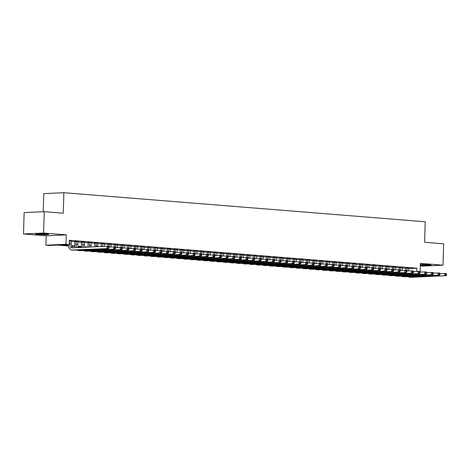 <?xml version="1.0" encoding="UTF-8"?>
<svg xmlns="http://www.w3.org/2000/svg" width="470" height="470" viewBox="0 0 470 470"><rect width="100%" height="100%" fill="white"/><g stroke="black" fill="none" stroke-linecap="round" stroke-linejoin="round"><path stroke-width="0.7" d="M37.917 234.395A6.68 0.411 -178.3 0 0 45.002 234.659A6.68 0.411 -178.3 0 0 48.827 234.401A6.68 0.411 -178.3 0 0 46.389 234.007A6.68 0.411 -178.3 0 0 39.304 233.743A6.68 0.411 -178.3 0 0 35.473 234.001A6.68 0.411 -178.3 0 0 37.917 234.395M420.292 265.151A6.68 0.411 -178.3 0 0 427.306 265.403A6.68 0.411 -178.3 0 0 431.037 265.145A6.68 0.411 -178.3 0 0 428.593 264.751A6.68 0.411 -178.3 0 0 420.309 264.493M68.356 245.969L57.346 245.087L49.197 245.458L45.89 245.193L65.982 244.271L69.29 244.535L61.147 244.911L68.267 245.481M46.166 235.793L66.264 234.871L43.593 233.05L44.227 211.688L24.134 212.61L23.5 233.972L46.166 235.793L45.89 245.193M43.234 211.729L43.769 193.634L63.861 192.706L425.227 221.775L424.616 242.279L443.645 243.812L443.01 265.174L420.345 263.353L420.086 272.03M420.268 265.885L422.918 266.096L443.01 265.174M43.593 233.05L23.5 233.972M71.27 241.057L69.401 240.758M77.885 241.592L74.877 241.374M84.506 242.121L81.498 241.903M91.121 242.655L88.113 242.438M97.742 243.184L94.734 242.966M104.358 243.719L101.35 243.501M110.979 244.253L107.971 244.036M117.594 244.782L114.586 244.564M124.215 245.317L121.207 245.099M130.83 245.851L127.822 245.634M137.452 246.38L134.444 246.163M144.067 246.915L141.059 246.697M150.688 247.443L147.68 247.226M157.309 247.978L154.301 247.761M163.924 248.513L160.916 248.295M170.545 249.041L167.537 248.824M177.161 249.576L174.153 249.359M183.782 250.105L180.774 249.887M190.397 250.639L187.389 250.422M197.018 251.174L194.01 250.957M203.633 251.703L200.625 251.485M210.255 252.237L207.246 252.02M216.87 252.766L213.862 252.549M223.491 253.301L220.483 253.083M230.106 253.835L227.098 253.618M236.727 254.364L233.719 254.147M243.343 254.899L240.334 254.681M249.964 255.433L246.956 255.216M256.579 255.962L253.571 255.745M263.2 256.497L260.192 256.279M269.815 257.025L266.807 256.808M276.436 257.56L273.428 257.343M283.052 258.095L280.05 257.877M289.673 258.623L286.665 258.406M296.294 259.158L293.286 258.941M302.909 259.687L299.901 259.469M309.53 260.221L306.522 260.004M316.146 260.756L313.137 260.539M322.767 261.285L319.759 261.067M329.382 261.819L326.374 261.602M336.003 262.348L332.995 262.131M342.618 262.883L339.61 262.665M349.239 263.417L346.231 263.2M355.855 263.946L352.847 263.729M362.476 264.481L359.468 264.263M369.091 265.015L366.083 264.798M375.712 265.544L372.704 265.327M382.327 266.079L379.319 265.861M388.948 266.608L385.94 266.39M395.564 267.142L392.556 266.925M402.185 267.677L399.177 267.459M408.794 268.582L416.878 268.211L69.419 240.264L69.29 244.535M71.258 241.439L74.865 241.733M77.873 241.974L81.486 242.262M84.494 242.508L88.102 242.796M91.11 243.037L94.723 243.331M97.731 243.572L101.344 243.859M104.346 244.1L107.959 244.394M110.967 244.635L114.58 244.929M117.582 245.17L121.195 245.458M124.203 245.698L127.817 245.992M130.819 246.233L134.432 246.521M137.44 246.768L141.053 247.055M144.061 247.296L147.668 247.59M150.676 247.831L154.289 248.119M157.297 248.36L160.905 248.654M163.912 248.894L167.526 249.182M170.534 249.429L174.141 249.717M177.149 249.958L180.762 250.251M183.77 250.492L187.377 250.78M190.385 251.021L193.998 251.315M197.006 251.556L200.614 251.844M203.622 252.09L207.235 252.378M210.243 252.619L213.85 252.913M216.858 253.154L220.471 253.442M223.479 253.683L227.086 253.976M230.094 254.217L233.708 254.511M236.716 254.752L240.329 255.04M243.331 255.28L246.944 255.574M249.952 255.815L253.565 256.103M256.567 256.35L260.18 256.638M263.188 256.879L266.801 257.172M269.809 257.413L273.417 257.701M276.425 257.942L280.038 258.236M283.046 258.476L286.653 258.764M289.661 259.011L293.274 259.299M296.282 259.54L299.889 259.834M302.897 260.075L306.511 260.362M309.519 260.603L313.126 260.897M316.134 261.138L319.747 261.426M322.755 261.673L326.362 261.96M329.37 262.201L332.983 262.495M335.991 262.736L339.599 263.024M342.606 263.265L346.22 263.558M349.228 263.799L352.835 264.093M355.843 264.334L359.456 264.622M362.464 264.863L366.077 265.156M369.079 265.397L372.692 265.685M375.7 265.932L379.314 266.22M382.316 266.461L385.929 266.754M388.937 266.995L392.55 267.283M395.552 267.524L399.165 267.818M402.173 268.059L405.786 268.346M408.8 268.205L405.792 267.988M66.264 234.871L65.982 244.271M416.878 268.211L416.79 271.349M44.227 211.688L63.256 213.216L63.861 192.706M81.592 247.038L78.196 246.762M74.971 246.503L71.581 246.233M71.411 245.734L74.889 246.016M78.026 246.268L81.504 246.55M84.647 246.803L88.125 247.079M407.155 267.929L407.067 270.873A4.283 2.702 -85.4 0 0 407.061 270.961M408.806 268.059L408.724 270.885M405.728 270.279L405.798 267.841M439.879 273.634L446.312 273.546L446.5 274.116L445.836 274.063L445.813 274.915L446.477 274.968L446.5 274.116M446.477 274.968L446.247 275.684L411.244 277.294A6.421 4.06 94.6 0 1 410.921 277.288L409.264 277.153A6.421 4.06 94.6 0 1 407.848 276.613M446.247 275.684L409.587 277.159A6.421 4.06 94.6 0 1 409.264 277.153M445.813 274.915L444.591 275.549L444.655 273.411L445.836 274.063M427.248 264.657A5.781 0.358 1.7 0 1 421.49 264.487M420.65 264.493A6.639 0.411 -178.3 0 0 428.094 264.71M45.038 233.913A5.781 0.358 1.7 0 1 39.286 233.743M38.44 233.749A6.639 0.411 -178.3 0 0 45.884 233.966M400.534 267.395L400.446 270.344A4.283 2.702 -85.4 0 0 400.446 270.426M402.191 267.53L402.103 270.35M399.106 269.751L399.183 267.312M433.264 273.099L439.691 273.011L439.879 273.581L439.221 273.528L439.197 274.386L439.855 274.439L439.879 273.581M439.855 274.439L439.626 275.15L404.629 276.76A6.421 4.06 94.6 0 1 404.3 276.754L402.649 276.618A6.421 4.06 94.6 0 1 401.233 276.078M439.626 275.15L402.972 276.624A6.421 4.06 94.6 0 1 402.649 276.618M439.197 274.386L437.975 275.015L438.034 272.882L439.221 273.528M393.919 266.86L393.831 269.809A4.283 2.702 -85.4 0 0 393.825 269.892M395.57 266.995L395.487 269.815M392.491 269.216L392.562 266.778M426.643 272.571L433.076 272.483L433.264 273.052L432.6 272.994L432.576 273.851L433.24 273.904L433.264 273.052M433.24 273.904L433.011 274.615L398.008 276.225A6.421 4.06 94.6 0 1 397.685 276.219L396.028 276.09A6.421 4.06 94.6 0 1 394.612 275.549M433.011 274.615L396.351 276.096A6.421 4.06 94.6 0 1 396.028 276.09M432.576 273.851L431.354 274.486L431.419 272.347L432.6 272.994M387.298 266.331L387.21 269.281A4.283 2.702 -85.4 0 0 387.21 269.363M388.954 266.461L388.866 269.287M385.87 268.687L385.946 266.243M420.027 272.036L426.454 271.948L426.643 272.518L425.985 272.465L425.955 273.317L426.619 273.37L426.643 272.518M426.619 273.37L426.39 274.086L391.393 275.696A6.421 4.06 94.6 0 1 391.064 275.69L389.413 275.555A6.421 4.06 94.6 0 1 387.997 275.015M426.39 274.086L389.736 275.561A6.421 4.06 94.6 0 1 389.413 275.555M425.955 273.317L424.739 273.951L424.798 271.819L425.985 272.465M380.677 265.797L380.594 268.746A4.283 2.702 -85.4 0 0 380.588 268.828M382.333 265.932L382.251 268.752M379.255 268.153L379.325 265.714M413.406 271.501L419.833 271.419L420.027 271.983L419.363 271.93L419.34 272.788L420.004 272.841L420.027 271.983M420.004 272.841L419.775 273.552L384.771 275.162A6.421 4.06 94.6 0 1 384.448 275.156L382.791 275.026A6.421 4.06 94.6 0 1 381.376 274.48M419.775 273.552L383.115 275.026A6.421 4.06 94.6 0 1 382.791 275.026M419.34 272.788L418.118 273.423L418.183 271.284L419.363 271.93M374.061 265.268L373.973 268.211A4.283 2.702 -85.4 0 0 373.973 268.294M375.718 265.397L375.63 268.217M372.634 267.618L372.71 265.18M406.791 270.973L413.218 270.885L413.406 271.454L412.748 271.401L412.719 272.253L413.383 272.306L413.406 271.454M413.383 272.306L413.154 273.023L378.156 274.633A6.421 4.06 94.6 0 1 377.827 274.627L376.176 274.492A6.421 4.06 94.6 0 1 374.76 273.951M413.154 273.023L376.499 274.498A6.421 4.06 94.6 0 1 376.176 274.492M412.719 272.253L411.503 272.888L411.561 270.749L412.748 271.401M367.44 264.733L367.358 267.683A4.283 2.702 -85.4 0 0 367.352 267.765M369.097 264.868L369.015 267.688M366.018 267.089L366.089 264.651M400.17 270.438L406.597 270.35L406.791 270.92L406.127 270.867L406.103 271.719L406.767 271.778L406.791 270.92M406.767 271.778L406.538 272.488L371.535 274.098A6.421 4.06 94.6 0 1 371.212 274.092L369.555 273.957A6.421 4.06 94.6 0 1 368.139 273.417M406.538 272.488L369.878 273.963A6.421 4.06 94.6 0 1 369.555 273.957M406.103 271.719L404.882 272.353L404.946 270.221L406.127 270.867M360.825 264.199L360.737 267.148A4.283 2.702 -85.4 0 0 360.737 267.23M362.482 264.334L362.394 267.154M359.397 266.555L359.474 264.117M393.555 269.903L399.982 269.821L400.17 270.391L399.512 270.332L399.482 271.19L400.146 271.243L400.17 270.391M400.146 271.243L399.917 271.954L364.914 273.563A6.421 4.06 94.6 0 1 364.591 273.558L362.94 273.428A6.421 4.06 94.6 0 1 361.524 272.882M399.917 271.954L363.263 273.434A6.421 4.06 94.6 0 1 362.94 273.428M399.482 271.19L398.26 271.825L398.325 269.686L399.512 270.332M354.204 263.67L354.116 266.613A4.283 2.702 -85.4 0 0 354.116 266.702M355.861 263.799L355.778 266.625M352.782 266.026L352.853 263.582M386.933 269.375L393.361 269.287L393.555 269.856L392.891 269.804L392.867 270.655L393.525 270.708L393.555 269.856M393.525 270.708L393.302 271.425L358.299 273.035A6.421 4.06 94.6 0 1 357.976 273.029L356.319 272.894A6.421 4.06 94.6 0 1 354.903 272.353M393.302 271.425L356.642 272.9A6.421 4.06 94.6 0 1 356.319 272.894M392.867 270.655L391.645 271.29L391.71 269.151L392.891 269.804M347.589 263.135L347.5 266.085A4.283 2.702 -85.4 0 0 347.5 266.167M349.239 263.271L349.157 266.091M346.161 265.491L346.231 263.053M380.318 268.84L386.745 268.758L386.933 269.322L386.275 269.269L386.246 270.127L386.91 270.18L386.933 269.322M386.91 270.18L386.681 270.89L351.678 272.5A6.421 4.06 94.6 0 1 351.354 272.494L349.698 272.359A6.421 4.06 94.6 0 1 348.288 271.819M386.681 270.89L350.027 272.365A6.421 4.06 94.6 0 1 349.698 272.359M386.246 270.127L385.024 270.755L385.089 268.623L386.275 269.269M340.967 262.601L340.879 265.55A4.283 2.702 -85.4 0 0 340.879 265.632M342.624 262.736L342.542 265.556M339.546 264.957L339.616 262.519M373.697 268.311L380.124 268.223L380.318 268.793L379.654 268.74L379.631 269.592L380.289 269.645L380.318 268.793M380.289 269.645L380.065 270.362L345.062 271.966A6.421 4.06 94.6 0 1 344.739 271.966L343.082 271.83A6.421 4.06 94.6 0 1 341.666 271.29M380.065 270.362L343.406 271.836A6.421 4.06 94.6 0 1 343.082 271.83M379.631 269.592L378.409 270.226L378.473 268.088L379.654 268.74M334.352 262.072L334.264 265.021A4.283 2.702 -85.4 0 0 334.264 265.103M336.003 262.207L335.921 265.027M332.924 264.428L332.995 261.99M367.076 267.777L373.509 267.688L373.697 268.258L373.039 268.205L373.01 269.057L373.673 269.116L373.697 268.258M373.673 269.116L373.444 269.827L338.441 271.437A6.421 4.06 94.6 0 1 338.118 271.431L336.461 271.296A6.421 4.06 94.6 0 1 335.051 270.755M373.444 269.827L336.79 271.302A6.421 4.06 94.6 0 1 336.461 271.296M373.01 269.057L371.788 269.692L371.852 267.559L373.039 268.205M327.731 261.537L327.643 264.487A4.283 2.702 -85.4 0 0 327.643 264.569M329.388 261.673L329.305 264.493M326.309 263.893L326.38 261.455M360.461 267.242L366.888 267.16L367.082 267.724L366.418 267.671L366.394 268.529L367.052 268.582L367.082 267.724M367.052 268.582L366.823 269.292L331.826 270.902A6.421 4.06 94.6 0 1 331.503 270.896L329.846 270.767A6.421 4.06 94.6 0 1 328.43 270.221M366.823 269.292L330.169 270.773A6.421 4.06 94.6 0 1 329.846 270.767M366.394 268.529L365.172 269.163L365.237 267.025L366.418 267.671M321.116 261.009L321.028 263.952A4.283 2.702 -85.4 0 0 321.028 264.04M322.767 261.138L322.684 263.964M319.688 263.359L319.759 260.921M353.839 266.713L360.273 266.625L360.461 267.195L359.803 267.142L359.773 267.994L360.437 268.047L360.461 267.195M360.437 268.047L360.208 268.764L325.205 270.373A6.421 4.06 94.6 0 1 324.882 270.368L323.225 270.232A6.421 4.06 94.6 0 1 321.809 269.692M360.208 268.764L323.554 270.238A6.421 4.06 94.6 0 1 323.225 270.232M359.773 267.994L358.551 268.629L358.616 266.49L359.803 267.142M314.495 260.474L314.406 263.423A4.283 2.702 -85.4 0 0 314.406 263.505M316.151 260.609L316.069 263.429M313.073 262.83L313.143 260.392M347.224 266.179L353.652 266.091L353.845 266.66L353.181 266.608L353.158 267.465L353.816 267.518L353.845 266.66M353.816 267.518L353.587 268.229L318.589 269.839A6.421 4.06 94.6 0 1 318.261 269.833L316.61 269.698A6.421 4.06 94.6 0 1 315.194 269.157M353.587 268.229L316.933 269.704A6.421 4.06 94.6 0 1 316.61 269.698M353.158 267.465L351.936 268.094L352.001 265.961L353.181 266.608M307.879 259.939L307.791 262.889A4.283 2.702 -85.4 0 0 307.785 262.971M309.53 260.075L309.448 262.894M306.452 262.295L306.522 259.857M340.603 265.65L347.036 265.562L347.224 266.132L346.56 266.079L346.537 266.931L347.201 266.983L347.224 266.132M347.201 266.983L346.972 267.694L311.968 269.304A6.421 4.06 94.6 0 1 311.645 269.298L309.988 269.169A6.421 4.06 94.6 0 1 308.573 268.629M346.972 267.694L310.318 269.175A6.421 4.06 94.6 0 1 309.988 269.169M346.537 266.931L345.315 267.565L345.38 265.427L346.56 266.079M301.258 259.411L301.17 262.36A4.283 2.702 -85.4 0 0 301.17 262.442M302.915 259.54L302.833 262.366M299.837 261.767L299.907 259.322M333.988 265.115L340.415 265.027L340.609 265.597L339.945 265.544L339.922 266.396L340.58 266.449L340.609 265.597M340.58 266.449L340.351 267.166L305.353 268.775A6.421 4.06 94.6 0 1 305.024 268.769L303.373 268.634A6.421 4.06 94.6 0 1 301.957 268.094M340.351 267.166L303.696 268.64A6.421 4.06 94.6 0 1 303.373 268.634M339.922 266.396L338.7 267.031L338.764 264.898L339.945 265.544M294.643 258.876L294.555 261.825A4.283 2.702 -85.4 0 0 294.549 261.908M296.294 259.011L296.212 261.831M293.215 261.232L293.286 258.794M327.367 264.581L333.8 264.498L333.988 265.062L333.324 265.01L333.301 265.867L333.964 265.92L333.988 265.062M333.964 265.92L333.735 266.631L298.732 268.241A6.421 4.06 94.6 0 1 298.409 268.235L296.752 268.106A6.421 4.06 94.6 0 1 295.336 267.559M333.735 266.631L297.081 268.112A6.421 4.06 94.6 0 1 296.752 268.106M333.301 265.867L332.079 266.502L332.143 264.363L333.324 265.01M288.022 258.347L287.934 261.291A4.283 2.702 -85.4 0 0 287.934 261.379M289.679 258.476L289.596 261.302M286.594 260.697L286.671 258.259M320.752 264.052L327.179 263.964L327.373 264.534L326.709 264.481L326.685 265.333L327.343 265.386L327.373 264.534M327.343 265.386L327.114 266.102L292.117 267.712A6.421 4.06 94.6 0 1 291.788 267.706L290.137 267.571A6.421 4.06 94.6 0 1 288.721 267.031M327.114 266.102L290.46 267.577A6.421 4.06 94.6 0 1 290.137 267.571M326.685 265.333L325.463 265.967L325.522 263.829L326.709 264.481M281.407 257.813L281.318 260.762A4.283 2.702 -85.4 0 0 281.313 260.844M283.058 257.948L282.975 260.768M279.979 260.168L280.05 257.73M314.13 263.517L320.563 263.429L320.752 263.999L320.088 263.946L320.064 264.804L320.728 264.857L320.752 263.999M320.728 264.857L320.499 265.568L285.496 267.177A6.421 4.06 94.6 0 1 285.173 267.171L283.516 267.036A6.421 4.06 94.6 0 1 282.1 266.496M320.499 265.568L283.845 267.042A6.421 4.06 94.6 0 1 283.516 267.036M320.064 264.804L318.842 265.433L318.907 263.3L320.088 263.946M274.786 257.278L274.697 260.227A4.283 2.702 -85.4 0 0 274.697 260.31M276.442 257.413L276.354 260.233M273.358 259.634L273.434 257.196M307.515 262.988L313.942 262.9L314.136 263.47L313.472 263.412L313.449 264.269L314.107 264.322L314.136 263.47M314.107 264.322L313.878 265.033L278.88 266.643A6.421 4.06 94.6 0 1 278.551 266.637L276.901 266.508A6.421 4.06 94.6 0 1 275.485 265.967M313.878 265.033L277.224 266.514A6.421 4.06 94.6 0 1 276.901 266.508M313.449 264.269L312.227 264.904L312.286 262.765L313.472 263.412M268.17 256.749L268.082 259.699A4.283 2.702 -85.4 0 0 268.076 259.781M269.821 256.879L269.739 259.704M266.743 259.105L266.813 256.661M300.894 262.454L307.327 262.366L307.515 262.936L306.851 262.883L306.828 263.735L307.492 263.788L307.515 262.936M307.492 263.788L307.262 264.504L272.259 266.114A6.421 4.06 94.6 0 1 271.936 266.108L270.279 265.973A6.421 4.06 94.6 0 1 268.863 265.433M307.262 264.504L270.603 265.979A6.421 4.06 94.6 0 1 270.279 265.973M306.828 263.735L305.606 264.369L305.67 262.237L306.851 262.883M261.549 256.215L261.461 259.164A4.283 2.702 -85.4 0 0 261.461 259.246M263.206 256.35L263.118 259.17M260.122 258.571L260.198 256.132M294.279 261.919L300.706 261.837L300.894 262.401L300.236 262.348L300.207 263.206L300.87 263.259L300.894 262.401M300.87 263.259L300.641 263.97L265.644 265.579A6.421 4.06 94.6 0 1 265.315 265.574L263.664 265.444A6.421 4.06 94.6 0 1 262.248 264.898M300.641 263.97L263.987 265.444A6.421 4.06 94.6 0 1 263.664 265.444M300.207 263.206L298.99 263.84L299.049 261.702L300.236 262.348M254.934 255.686L254.846 258.629A4.283 2.702 -85.4 0 0 254.84 258.712M256.585 255.815L256.502 258.635M253.506 258.036L253.577 255.598M287.658 261.391L294.085 261.302L294.279 261.872L293.615 261.819L293.591 262.671L294.255 262.724L294.279 261.872M294.255 262.724L294.026 263.441L259.023 265.051A6.421 4.06 94.6 0 1 258.7 265.045L257.043 264.91A6.421 4.06 94.6 0 1 255.627 264.369M294.026 263.441L257.366 264.916A6.421 4.06 94.6 0 1 257.043 264.91M293.591 262.671L292.369 263.306L292.434 261.167L293.615 261.819M248.313 255.151L248.225 258.101A4.283 2.702 -85.4 0 0 248.225 258.183M249.97 255.286L249.881 258.106M246.885 257.507L246.962 255.069M281.042 260.856L287.47 260.768L287.658 261.338L287 261.285L286.97 262.137L287.634 262.195L287.658 261.338M287.634 262.195L287.405 262.906L252.408 264.516A6.421 4.06 94.6 0 1 252.079 264.51L250.428 264.375A6.421 4.06 94.6 0 1 249.012 263.834M287.405 262.906L250.751 264.381A6.421 4.06 94.6 0 1 250.428 264.375M286.97 262.137L285.754 262.771L285.813 260.639L287 261.285M241.692 254.617L241.609 257.566A4.283 2.702 -85.4 0 0 241.604 257.648M243.348 254.752L243.266 257.572M240.27 256.972L240.34 254.534M274.421 260.321L280.849 260.239L281.042 260.803L280.379 260.75L280.355 261.608L281.019 261.661L281.042 260.803M281.019 261.661L280.79 262.372L245.787 263.981A6.421 4.06 94.6 0 1 245.463 263.976L243.807 263.846A6.421 4.06 94.6 0 1 242.391 263.3M280.79 262.372L244.13 263.852A6.421 4.06 94.6 0 1 243.807 263.846M280.355 261.608L279.133 262.242L279.198 260.104L280.379 260.75M235.076 254.088L234.988 257.031A4.283 2.702 -85.4 0 0 234.988 257.119M236.733 254.217L236.645 257.043M233.649 256.444L233.725 254M267.806 259.793L274.233 259.704L274.421 260.274L273.763 260.221L273.734 261.073L274.398 261.126L274.421 260.274M274.398 261.126L274.169 261.843L239.165 263.453A6.421 4.06 94.6 0 1 238.842 263.447L237.191 263.312A6.421 4.06 94.6 0 1 235.775 262.771M274.169 261.843L237.514 263.317A6.421 4.06 94.6 0 1 237.191 263.312M273.734 261.073L272.512 261.708L272.577 259.569L273.763 260.221M228.455 253.553L228.373 256.502A4.283 2.702 -85.4 0 0 228.367 256.585M230.112 253.688L230.03 256.508M227.034 255.909L227.104 253.471M261.185 259.258L267.612 259.176L267.806 259.74L267.142 259.687L267.119 260.545L267.783 260.597L267.806 259.74M267.783 260.597L267.553 261.308L232.55 262.918A6.421 4.06 94.6 0 1 232.227 262.912L230.57 262.777A6.421 4.06 94.6 0 1 229.154 262.237M267.553 261.308L230.893 262.783A6.421 4.06 94.6 0 1 230.57 262.777M267.119 260.545L265.897 261.173L265.961 259.041L267.142 259.687M221.84 253.019L221.752 255.968A4.283 2.702 -85.4 0 0 221.752 256.05M223.497 253.154L223.409 255.974M220.412 255.375L220.489 252.936M254.57 258.729L260.997 258.641L261.185 259.211L260.527 259.158L260.498 260.01L261.161 260.063L261.185 259.211M261.161 260.063L260.932 260.779L225.929 262.383A6.421 4.06 94.6 0 1 225.606 262.383L223.955 262.248A6.421 4.06 94.6 0 1 222.539 261.708M260.932 260.779L224.278 262.254A6.421 4.06 94.6 0 1 223.955 262.248M260.498 260.01L259.276 260.644L259.34 258.506L260.527 259.158M215.219 252.49L215.131 255.439A4.283 2.702 -85.4 0 0 215.131 255.521M216.876 252.625L216.793 255.445M213.797 254.846L213.868 252.408M247.949 258.195L254.376 258.106L254.57 258.676L253.906 258.623L253.882 259.475L254.54 259.528L254.57 258.676M254.54 259.528L254.317 260.245L219.314 261.855A6.421 4.06 94.6 0 1 218.991 261.849L217.334 261.714A6.421 4.06 94.6 0 1 215.918 261.173M254.317 260.245L217.657 261.72A6.421 4.06 94.6 0 1 217.334 261.714M253.882 259.475L252.66 260.11L252.725 257.977L253.906 258.623M208.604 251.955L208.516 254.905A4.283 2.702 -85.4 0 0 208.516 254.987M210.255 252.09L210.172 254.91M207.176 254.311L207.246 251.873M241.327 257.66L247.761 257.578L247.949 258.142L247.291 258.089L247.261 258.947L247.925 258.999L247.949 258.142M247.925 258.999L247.696 259.71L212.693 261.32A6.421 4.06 94.6 0 1 212.37 261.314L210.713 261.185A6.421 4.06 94.6 0 1 209.303 260.639M247.696 259.71L211.042 261.191A6.421 4.06 94.6 0 1 210.713 261.185M247.261 258.947L246.039 259.581L246.104 257.442L247.291 258.089M201.983 251.427L201.894 254.37A4.283 2.702 -85.4 0 0 201.894 254.458M203.639 251.556L203.557 254.382M200.561 253.776L200.631 251.338M234.712 257.131L241.139 257.043L241.333 257.613L240.669 257.56L240.646 258.412L241.304 258.465L241.333 257.613M241.304 258.465L241.081 259.182L206.077 260.791A6.421 4.06 94.6 0 1 205.754 260.785L204.097 260.65A6.421 4.06 94.6 0 1 202.682 260.11M241.081 259.182L204.421 260.656A6.421 4.06 94.6 0 1 204.097 260.65M240.646 258.412L239.424 259.046L239.488 256.908L240.669 257.56M195.367 250.892L195.279 253.841A4.283 2.702 -85.4 0 0 195.279 253.923M197.018 251.027L196.936 253.847M193.94 253.248L194.01 250.81M228.091 256.596L234.524 256.508L234.712 257.078L234.054 257.025L234.025 257.883L234.689 257.936L234.712 257.078M234.689 257.936L234.459 258.647L199.456 260.257A6.421 4.06 94.6 0 1 199.133 260.251L197.476 260.116A6.421 4.06 94.6 0 1 196.061 259.575M234.459 258.647L197.805 260.122A6.421 4.06 94.6 0 1 197.476 260.116M234.025 257.883L232.803 258.512L232.867 256.379L234.054 257.025M188.746 250.357L188.658 253.307A4.283 2.702 -85.4 0 0 188.658 253.389M190.403 250.492L190.321 253.312M187.324 252.713L187.395 250.275M221.476 256.068L227.903 255.98L228.097 256.55L227.433 256.497L227.41 257.349L228.067 257.401L228.097 256.55M228.067 257.401L227.838 258.112L192.841 259.722A6.421 4.06 94.6 0 1 192.518 259.716L190.861 259.587A6.421 4.06 94.6 0 1 189.445 259.046M227.838 258.112L191.184 259.593A6.421 4.06 94.6 0 1 190.861 259.587M227.41 257.349L226.188 257.983L226.252 255.845L227.433 256.497M182.131 249.829L182.043 252.778A4.283 2.702 -85.4 0 0 182.043 252.86M183.782 249.958L183.7 252.784M180.703 252.184L180.774 249.74M214.855 255.533L221.288 255.445L221.476 256.015L220.818 255.962L220.788 256.814L221.452 256.867L221.476 256.015M221.452 256.867L221.223 257.584L186.22 259.193A6.421 4.06 94.6 0 1 185.897 259.187L184.24 259.052A6.421 4.06 94.6 0 1 182.824 258.512M221.223 257.584L184.569 259.058A6.421 4.06 94.6 0 1 184.24 259.052M220.788 256.814L219.566 257.448L219.631 255.316L220.818 255.962M175.51 249.294L175.422 252.243A4.283 2.702 -85.4 0 0 175.422 252.325M177.167 249.429L177.084 252.249M174.088 251.65L174.159 249.212M208.239 254.999L214.667 254.916L214.861 255.48L214.197 255.427L214.173 256.285L214.831 256.338L214.861 255.48M214.831 256.338L214.602 257.049L179.605 258.659A6.421 4.06 94.6 0 1 179.276 258.653L177.625 258.524A6.421 4.06 94.6 0 1 176.209 257.977M214.602 257.049L177.948 258.529A6.421 4.06 94.6 0 1 177.625 258.524M214.173 256.285L212.951 256.92L213.016 254.781L214.197 255.427M168.895 248.765L168.806 251.709A4.283 2.702 -85.4 0 0 168.8 251.797M170.545 248.894L170.463 251.72M167.467 251.115L167.537 248.677M201.618 254.47L208.051 254.382L208.239 254.952L207.576 254.899L207.552 255.751L208.216 255.803L208.239 254.952M208.216 255.803L207.987 256.52L172.983 258.13A6.421 4.06 94.6 0 1 172.66 258.124L171.004 257.989A6.421 4.06 94.6 0 1 169.588 257.448M207.987 256.52L171.333 257.995A6.421 4.06 94.6 0 1 171.004 257.989M207.552 255.751L206.33 256.385L206.395 254.246L207.576 254.899M162.273 248.231L162.185 251.18A4.283 2.702 -85.4 0 0 162.185 251.262M163.93 248.366L163.848 251.186M160.846 250.586L160.922 248.148M195.003 253.935L201.43 253.847L201.624 254.417L200.96 254.364L200.937 255.222L201.595 255.275L201.624 254.417M201.595 255.275L201.366 255.986L166.368 257.595A6.421 4.06 94.6 0 1 166.039 257.589L164.388 257.454A6.421 4.06 94.6 0 1 162.972 256.914M201.366 255.986L164.712 257.46A6.421 4.06 94.6 0 1 164.388 257.454M200.937 255.222L199.715 255.85L199.779 253.718L200.96 254.364M155.658 247.696L155.57 250.645A4.283 2.702 -85.4 0 0 155.564 250.727M157.309 247.831L157.227 250.651M154.231 250.052L154.301 247.614M188.382 253.406L194.815 253.318L195.003 253.888L194.339 253.829L194.316 254.687L194.98 254.74L195.003 253.888M194.98 254.74L194.75 255.451L159.747 257.061A6.421 4.06 94.6 0 1 159.424 257.055L157.767 256.925A6.421 4.06 94.6 0 1 156.351 256.385M194.75 255.451L158.096 256.931A6.421 4.06 94.6 0 1 157.767 256.925M194.316 254.687L193.094 255.322L193.158 253.183L194.339 253.829M149.037 247.167L148.949 250.116A4.283 2.702 -85.4 0 0 148.949 250.199M150.694 247.296L150.606 250.122M147.609 249.523L147.686 247.079M181.767 252.872L188.194 252.784L188.388 253.354L187.724 253.301L187.7 254.153L188.358 254.205L188.388 253.354M188.358 254.205L188.129 254.922L153.132 256.532A6.421 4.06 94.6 0 1 152.803 256.526L151.152 256.391A6.421 4.06 94.6 0 1 149.736 255.85M188.129 254.922L151.475 256.397A6.421 4.06 94.6 0 1 151.152 256.391M187.7 254.153L186.478 254.787L186.537 252.654L187.724 253.301M142.422 246.633L142.334 249.582A4.283 2.702 -85.4 0 0 142.328 249.664M144.073 246.768L143.99 249.588M140.994 248.988L141.065 246.55M175.145 252.337L181.579 252.255L181.767 252.819L181.103 252.766L181.079 253.624L181.743 253.677L181.767 252.819M181.743 253.677L181.514 254.388L146.511 255.997A6.421 4.06 94.6 0 1 146.188 255.991L144.531 255.862A6.421 4.06 94.6 0 1 143.115 255.316M181.514 254.388L144.86 255.862A6.421 4.06 94.6 0 1 144.531 255.862M181.079 253.624L179.857 254.258L179.922 252.12L181.103 252.766M135.801 246.104L135.713 249.047A4.283 2.702 -85.4 0 0 135.713 249.129M137.457 246.233L137.369 249.053M134.373 248.454L134.449 246.016M168.53 251.808L174.958 251.72L175.145 252.29L174.488 252.237L174.464 253.089L175.122 253.142L175.145 252.29M175.122 253.142L174.893 253.859L139.895 255.469A6.421 4.06 94.6 0 1 139.567 255.463L137.916 255.328A6.421 4.06 94.6 0 1 136.5 254.787M174.893 253.859L138.239 255.333A6.421 4.06 94.6 0 1 137.916 255.328M174.464 253.089L173.242 253.724L173.301 251.585L174.488 252.237M129.185 245.569L129.097 248.518A4.283 2.702 -85.4 0 0 129.091 248.601M130.836 245.704L130.754 248.524M127.758 247.925L127.828 245.487M161.909 251.274L168.342 251.186L168.53 251.756L167.866 251.703L167.843 252.555L168.507 252.613L168.53 251.756M168.507 252.613L168.278 253.324L133.274 254.934A6.421 4.06 94.6 0 1 132.951 254.928L131.294 254.793A6.421 4.06 94.6 0 1 129.879 254.252M168.278 253.324L131.618 254.799A6.421 4.06 94.6 0 1 131.294 254.793M167.843 252.555L166.621 253.189L166.686 251.056L167.866 251.703M122.564 245.035L122.476 247.984A4.283 2.702 -85.4 0 0 122.476 248.066M124.221 245.17L124.133 247.99M121.137 247.39L121.213 244.952M155.294 250.739L161.721 250.657L161.909 251.221L161.251 251.168L161.222 252.026L161.886 252.079L161.909 251.221M161.886 252.079L161.657 252.79L126.659 254.399A6.421 4.06 94.6 0 1 126.33 254.393L124.679 254.264A6.421 4.06 94.6 0 1 123.263 253.718M161.657 252.79L125.002 254.27A6.421 4.06 94.6 0 1 124.679 254.264M161.222 252.026L160.006 252.66L160.064 250.522L161.251 251.168M115.943 244.506L115.861 247.449A4.283 2.702 -85.4 0 0 115.855 247.537M117.6 244.635L117.518 247.461M114.521 246.862L114.592 244.418M148.673 250.21L155.1 250.122L155.294 250.692L154.63 250.639L154.607 251.491L155.27 251.544L155.294 250.692M155.27 251.544L155.041 252.261L120.038 253.871A6.421 4.06 94.6 0 1 119.715 253.865L118.058 253.73A6.421 4.06 94.6 0 1 116.642 253.189M155.041 252.261L118.381 253.735A6.421 4.06 94.6 0 1 118.058 253.73M154.607 251.491L153.385 252.126L153.449 249.987L154.63 250.639M109.328 243.971L109.24 246.92A4.283 2.702 -85.4 0 0 109.24 247.003M110.985 244.106L110.897 246.926M107.9 246.327L107.977 243.889M142.058 249.676L148.485 249.594L148.673 250.158L148.015 250.105L147.985 250.962L148.649 251.015L148.673 250.158M148.649 251.015L148.42 251.726L113.423 253.336A6.421 4.06 94.6 0 1 113.094 253.33L111.443 253.195A6.421 4.06 94.6 0 1 110.027 252.654M148.42 251.726L111.766 253.201A6.421 4.06 94.6 0 1 111.443 253.195M147.985 250.962L146.769 251.591L146.828 249.458L148.015 250.105M102.707 243.437L102.625 246.386A4.283 2.702 -85.4 0 0 102.619 246.468M104.364 243.572L104.281 246.392M101.262 246.533A6.421 4.06 94.6 0 1 101.262 246.45L101.356 243.354M135.436 249.147L141.864 249.059L142.058 249.629L141.394 249.576L141.37 250.428L142.034 250.481L142.058 249.629M142.034 250.481L141.805 251.197L106.802 252.801A6.421 4.06 94.6 0 1 106.479 252.801L104.822 252.666A6.421 4.06 94.6 0 1 103.406 252.126M141.805 251.197L105.145 252.672A6.421 4.06 94.6 0 1 104.822 252.666M141.37 250.428L140.148 251.062L140.213 248.924L141.394 249.576M96.092 242.908L96.003 245.857A4.283 2.702 -85.4 0 0 96.039 246.774M97.748 243.037L97.66 245.986A4.283 2.702 -85.4 0 0 97.678 246.697M94.658 246.838A6.421 4.06 94.6 0 1 94.646 245.916L94.74 242.826M128.821 248.612L135.248 248.524L135.436 249.094L134.778 249.041L134.749 249.893L135.413 249.946L135.436 249.094M135.413 249.946L135.184 250.663L100.181 252.273A6.421 4.06 94.6 0 1 99.857 252.267L98.207 252.132A6.421 4.06 94.6 0 1 96.791 251.591M135.184 250.663L98.53 252.137A6.421 4.06 94.6 0 1 98.207 252.132M134.749 249.893L133.527 250.528L133.592 248.395L134.778 249.041M89.47 242.373L89.388 245.322A4.283 2.702 -85.4 0 0 89.576 247.073M91.127 242.508L91.039 245.458A4.283 2.702 -85.4 0 0 91.18 246.997M88.131 247.138A6.421 4.06 94.6 0 1 88.025 245.387L88.119 242.291M122.2 248.078L128.627 247.996L128.821 248.56L128.157 248.507L128.134 249.364L128.798 249.417L128.821 248.56M128.798 249.417L128.569 250.128L93.565 251.738A6.421 4.06 94.6 0 1 93.242 251.732L91.585 251.603A6.421 4.06 94.6 0 1 90.169 251.056M128.569 250.128L91.909 251.609A6.421 4.06 94.6 0 1 91.585 251.603M128.134 249.364L126.912 249.999L126.976 247.86L128.157 248.507M82.855 241.844L82.767 244.788A4.283 2.702 -85.4 0 0 83.249 247.361M84.512 241.974L84.424 244.923A4.283 2.702 -85.4 0 0 84.812 247.291M81.68 247.432A6.421 4.06 94.6 0 1 81.41 244.852L81.504 241.756M115.585 247.549L122.012 247.461L122.2 248.031L121.542 247.978L121.513 248.83L122.177 248.883L122.2 248.031M122.177 248.883L121.947 249.599L86.944 251.209A6.421 4.06 94.6 0 1 86.621 251.203L84.97 251.068A6.421 4.06 94.6 0 1 83.554 250.528M121.947 249.599L85.293 251.074A6.421 4.06 94.6 0 1 84.97 251.068M121.513 248.83L120.291 249.464L120.355 247.326L121.542 247.978M76.234 241.31L76.146 244.259A4.283 2.702 -85.4 0 0 77.145 247.643M77.891 241.445L77.803 244.388A4.283 2.702 -85.4 0 0 78.643 247.572M75.323 247.725A6.421 4.06 94.6 0 1 74.789 244.318L74.883 241.228M108.964 247.014L115.391 246.926L115.585 247.496L114.921 247.443L114.897 248.301L115.555 248.354L115.585 247.496M115.555 248.354L115.332 249.065L80.329 250.675A6.421 4.06 94.6 0 1 80.006 250.669L78.349 250.534A6.421 4.06 94.6 0 1 76.933 249.993M115.332 249.065L78.672 250.539A6.421 4.06 94.6 0 1 78.349 250.534M114.897 248.301L113.675 248.93L113.74 246.797L114.921 247.443M69.619 240.775L69.531 243.724A4.283 2.702 -85.4 0 0 71.904 247.872A4.283 2.702 -85.4 0 0 72.122 247.872L107.119 246.262L108.776 246.398L108.964 246.967L108.306 246.915L108.276 247.766L108.94 247.819L108.964 246.967M71.27 240.91L71.187 243.859A4.283 2.702 -85.4 0 0 72.938 247.837M108.94 247.819L108.711 248.53L73.708 250.14A6.421 4.06 94.6 0 1 73.385 250.134L71.728 250.005A6.421 4.06 94.6 0 1 68.179 244.588M108.711 248.53L72.057 250.011A6.421 4.06 94.6 0 1 71.728 250.005M108.276 247.766L107.054 248.401L107.119 246.262L108.306 246.915M407.725 270.926L407.067 270.873M411.244 277.294L409.587 277.159M401.104 270.397L400.446 270.344M404.629 276.76L402.972 276.624M394.489 269.862L393.831 269.809M398.008 276.225L396.351 276.096M387.868 269.334L387.21 269.281M391.393 275.696L389.736 275.561M381.252 268.799L380.594 268.746M384.771 275.162L383.115 275.026M374.631 268.264L373.973 268.211M378.156 274.633L376.499 274.498M368.016 267.736L367.358 267.683M371.535 274.098L369.878 273.963M361.395 267.201L360.737 267.148M364.914 273.563L363.263 273.434M354.774 266.666L354.116 266.613M358.299 273.035L356.642 272.9M348.158 266.137L347.5 266.085M351.678 272.5L350.027 272.365M341.537 265.603L340.879 265.55M345.062 271.966L343.406 271.836M334.922 265.074L334.264 265.021M338.441 271.437L336.79 271.302M328.301 264.539L327.643 264.487M331.826 270.902L330.169 270.773M321.686 264.005L321.028 263.952M325.205 270.373L323.554 270.238M315.065 263.476L314.406 263.423M318.589 269.839L316.933 269.704M308.449 262.942L307.791 262.889M311.968 269.304L310.318 269.175M301.828 262.413L301.17 262.36M305.353 268.775L303.696 268.64M295.213 261.878L294.555 261.825M298.732 268.241L297.081 268.112M288.592 261.344L287.934 261.291M292.117 267.712L290.46 267.577M281.976 260.815L281.318 260.762M285.496 267.177L283.845 267.042M275.355 260.28L274.697 260.227M278.88 266.643L277.224 266.514M268.74 259.751L268.082 259.699M272.259 266.114L270.603 265.979M262.119 259.217L261.461 259.164M265.644 265.579L263.987 265.444M255.504 258.682L254.846 258.629M259.023 265.051L257.366 264.916M248.883 258.153L248.225 258.101M252.408 264.516L250.751 264.381M242.267 257.619L241.609 257.566M245.787 263.981L244.13 263.852M235.646 257.084L234.988 257.031M239.165 263.453L237.514 263.317M229.025 256.555L228.373 256.502M232.55 262.918L230.893 262.783M222.41 256.021L221.752 255.968M225.929 262.383L224.278 262.254M215.789 255.492L215.131 255.439M219.314 261.855L217.657 261.72M209.174 254.957L208.516 254.905M212.693 261.32L211.042 261.191M202.552 254.423L201.894 254.37M206.077 260.791L204.421 260.656M195.937 253.894L195.279 253.841M199.456 260.257L197.805 260.122M189.316 253.359L188.658 253.307M192.841 259.722L191.184 259.593M182.701 252.831L182.043 252.778M186.22 259.193L184.569 259.058M176.08 252.296L175.422 252.243M179.605 258.659L177.948 258.529M169.464 251.761L168.806 251.709M172.983 258.13L171.333 257.995M162.843 251.233L162.185 251.18M166.368 257.595L164.712 257.46M156.228 250.698L155.57 250.645M159.747 257.061L158.096 256.931M149.607 250.169L148.949 250.116M153.132 256.532L151.475 256.397M142.992 249.635L142.334 249.582M146.511 255.997L144.86 255.862M136.371 249.1L135.713 249.047M139.895 255.469L138.239 255.333M129.755 248.571L129.097 248.518M133.274 254.934L131.618 254.799M123.134 248.037L122.476 247.984M126.659 254.399L125.002 254.27M116.519 247.502L115.861 247.449M120.038 253.871L118.381 253.735M109.898 246.973L109.24 246.92M113.423 253.336L111.766 253.201M103.283 246.439L102.625 246.386M106.802 252.801L105.145 252.672M97.66 245.986L96.003 245.857M100.181 252.273L98.53 252.137M91.039 245.458L89.388 245.322M93.565 251.738L91.909 251.609M84.424 244.923L82.767 244.788M86.944 251.209L85.293 251.074M77.803 244.388L76.146 244.259M80.329 250.675L78.672 250.539M71.187 243.859L69.531 243.724M73.708 250.14L72.057 250.011"/></g></svg>
